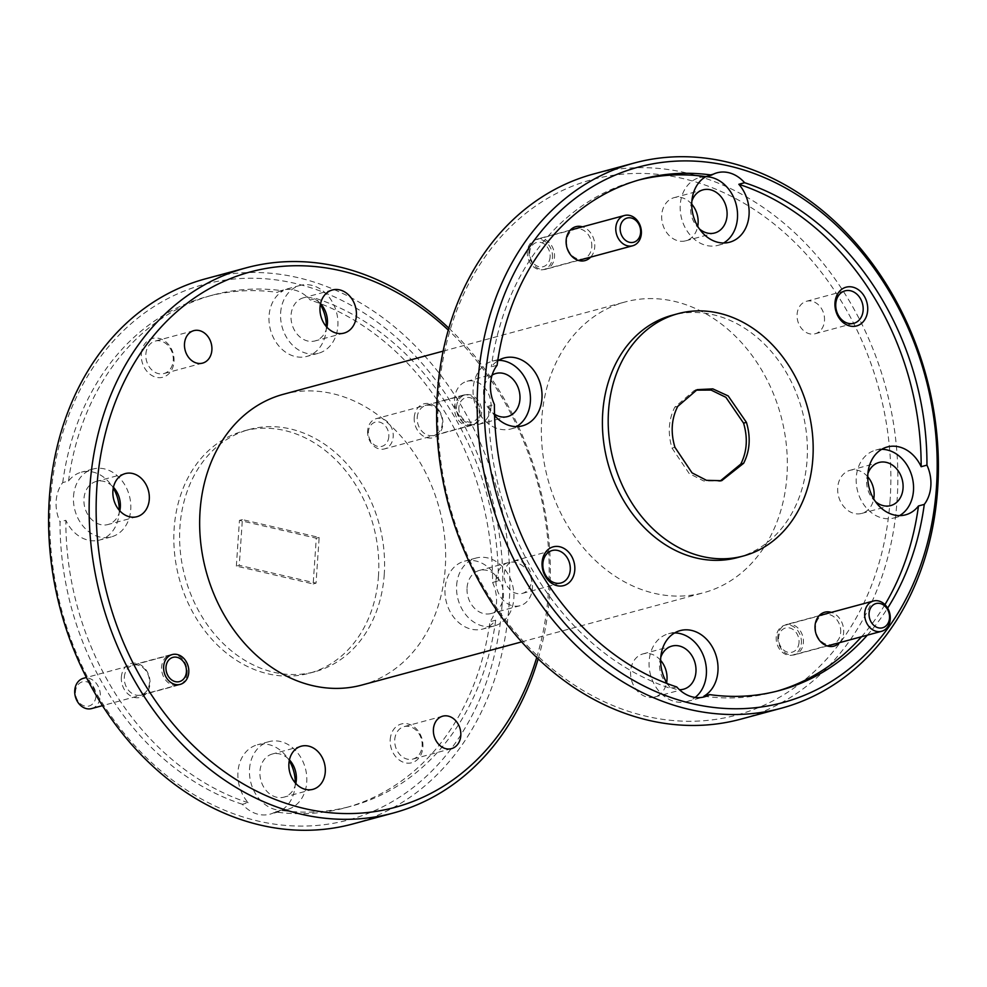 <?xml version="1.0" encoding="UTF-8"?>
<svg xmlns="http://www.w3.org/2000/svg" width="987" height="987" viewBox="0 0 987 987"><rect width="100%" height="100%" fill="white"/><g stroke="black" fill="none" stroke-linecap="round" stroke-linejoin="round"><path stroke-width="0.74" stroke-dasharray="4.93 3.7" d="M187.16 672.937A15.681 12.572 -105.1 0 1 178.487 685.114A15.681 12.572 -105.1 0 1 161.621 667.002A15.681 12.572 -105.1 0 1 170.307 654.825A15.681 12.572 -105.1 0 1 187.16 672.937M95.924 696.304A12.547 10.067 -105.1 0 1 84.882 706.087A12.547 10.067 -105.1 0 1 75.493 691.554A12.547 10.067 -105.1 0 1 86.548 681.758A12.547 10.067 -105.1 0 1 95.924 696.304M91.618 708.58A15.681 12.572 74.9 0 0 100.292 696.403A15.681 12.572 74.9 0 0 83.426 678.291M458.881 407.446A12.547 10.067 74.9 0 0 468.27 421.98A12.547 10.067 74.9 0 0 479.312 412.196A12.547 10.067 74.9 0 0 469.923 397.65A12.547 10.067 74.9 0 0 458.881 407.446M480.052 413.269A15.681 12.572 -105.1 0 1 471.379 425.446A15.681 12.572 -105.1 0 1 454.513 407.335A15.681 12.572 -105.1 0 1 463.187 395.158A15.681 12.572 -105.1 0 1 480.052 413.269M388.816 436.636A12.547 10.067 -105.1 0 1 377.774 446.432A12.547 10.067 -105.1 0 1 368.385 431.887A12.547 10.067 -105.1 0 1 379.427 422.091A12.547 10.067 -105.1 0 1 388.816 436.636M367.645 430.801A15.681 12.572 74.9 0 0 384.498 448.912A15.681 12.572 74.9 0 0 393.184 436.735A15.681 12.572 74.9 0 0 376.318 418.624A15.681 12.572 74.9 0 0 367.645 430.801M799.014 642.488A12.547 10.067 -105.1 0 1 787.971 652.284A12.547 10.067 -105.1 0 1 778.583 637.738A12.547 10.067 -105.1 0 1 789.637 627.954A12.547 10.067 -105.1 0 1 799.014 642.488M777.842 636.664A15.681 12.572 74.9 0 0 794.708 654.776A15.681 12.572 74.9 0 0 803.381 642.599A15.681 12.572 74.9 0 0 786.528 624.487A15.681 12.572 74.9 0 0 777.842 636.664M550.117 256.953A12.547 10.067 -105.1 0 1 539.075 266.749A12.547 10.067 -105.1 0 1 529.686 252.216A12.547 10.067 -105.1 0 1 540.728 242.42A12.547 10.067 -105.1 0 1 550.117 256.953M528.933 251.13A15.681 12.572 74.9 0 0 545.799 269.241A15.681 12.572 74.9 0 0 554.484 257.064A15.681 12.572 74.9 0 0 537.619 238.953A15.681 12.572 74.9 0 0 528.933 251.13M890.126 499.804A277.322 222.359 -105.1 0 1 646.016 716.217A277.322 222.359 -105.1 0 1 438.573 394.899A277.322 222.359 -105.1 0 1 682.683 178.487A277.322 222.359 -105.1 0 1 890.126 499.804M740.867 719.141A282.344 226.381 74.9 0 0 897.109 499.965A282.344 226.381 74.9 0 0 593.619 173.996M536.731 657.478A277.322 222.359 74.9 0 0 548.427 592.101A277.322 222.359 74.9 0 0 448.283 330.065M448.838 328.153A282.344 226.381 -105.1 0 1 549.611 593.829A282.344 226.381 -105.1 0 1 538.162 658.847M502.087 604.612A277.322 222.359 -105.1 0 1 257.989 821.036A277.322 222.359 -105.1 0 1 50.547 499.718A277.322 222.359 -105.1 0 1 294.644 283.294A277.322 222.359 -105.1 0 1 502.087 604.612M352.84 823.96A282.344 226.381 74.9 0 0 509.07 604.784A282.344 226.381 74.9 0 0 205.592 278.803M390.21 739.571A20.073 16.1 -105.1 0 1 407.89 723.903A20.073 16.1 -105.1 0 1 422.905 747.159A20.073 16.1 -105.1 0 1 405.238 762.828A20.073 16.1 -105.1 0 1 390.21 739.571M394.751 739.682A16.816 13.485 -105.1 0 1 404.053 726.629A16.816 13.485 -105.1 0 1 422.128 746.036A16.816 13.485 -105.1 0 1 412.825 759.089A16.816 13.485 -105.1 0 1 394.751 739.682M141.314 354.037A20.073 16.1 -105.1 0 1 158.981 338.368A20.073 16.1 -105.1 0 1 174.008 361.637A20.073 16.1 -105.1 0 1 156.328 377.305A20.073 16.1 -105.1 0 1 141.314 354.037M145.854 354.148A16.816 13.485 -105.1 0 1 155.156 341.095A16.816 13.485 -105.1 0 1 173.231 360.502A16.816 13.485 -105.1 0 1 163.928 373.555A16.816 13.485 -105.1 0 1 145.854 354.148M121.364 677.107A17.569 14.089 -105.1 0 1 136.823 663.4A17.569 14.089 -105.1 0 1 149.962 683.757A17.569 14.089 -105.1 0 1 134.503 697.464A17.569 14.089 -105.1 0 1 121.364 677.107M124.325 677.181A15.434 12.375 -105.1 0 1 132.875 665.201A15.434 12.375 -105.1 0 1 149.456 683.016A15.434 12.375 -105.1 0 1 140.919 694.996A15.434 12.375 -105.1 0 1 124.325 677.181M414.244 417.439A17.569 14.089 -105.1 0 1 429.715 403.732A17.569 14.089 -105.1 0 1 442.855 424.089A17.569 14.089 -105.1 0 1 427.396 437.796A17.569 14.089 -105.1 0 1 414.244 417.439M417.217 417.513A15.434 12.375 -105.1 0 1 425.755 405.534A15.434 12.375 -105.1 0 1 442.349 423.349A15.434 12.375 -105.1 0 1 433.811 435.341A15.434 12.375 -105.1 0 1 417.217 417.513M456.525 406.903A15.434 12.375 -105.1 0 1 465.062 394.911A15.434 12.375 -105.1 0 1 481.656 412.739A15.434 12.375 -105.1 0 1 473.118 424.718A15.434 12.375 -105.1 0 1 456.525 406.903M295.804 783.456A22.331 17.914 -105.1 0 1 283.96 797.151A22.331 17.914 -105.1 0 1 259.951 771.353A22.331 17.914 -105.1 0 1 272.313 754.019A22.331 17.914 -105.1 0 1 289.438 759.891M320.368 304.465A35.137 28.167 -105.1 0 0 316.037 298.481L310.251 300.048A264.775 212.291 -105.1 0 1 492.587 582.466A35.137 28.167 -105.1 0 1 496.473 603.316A35.137 28.167 -105.1 0 1 489.91 621.724A264.775 212.291 -105.1 0 1 345.364 807.773A264.775 212.291 -105.1 0 1 275.348 811.943A35.137 28.167 -105.1 0 1 269.932 814.201A35.137 28.167 -105.1 0 1 242.383 804.282L248.169 802.715A35.137 28.167 -105.1 0 1 237.953 772.068A35.137 28.167 -105.1 0 1 257.397 744.79A35.137 28.167 -105.1 0 1 289.277 760.693M295.261 782.839A35.137 28.167 -105.1 0 1 295.162 785.356A35.137 28.167 -105.1 0 1 281.147 810.376A264.775 212.291 -105.1 0 0 351.15 806.219L345.364 807.773M249.538 768.935A35.137 28.167 -105.1 0 1 268.982 741.656A35.137 28.167 -105.1 0 1 306.747 782.222A35.137 28.167 -105.1 0 1 287.303 809.5A35.137 28.167 -105.1 0 1 249.538 768.935M119.797 510.847A22.331 17.914 -105.1 0 1 107.965 524.529A22.331 17.914 -105.1 0 1 83.957 498.743A22.331 17.914 -105.1 0 1 96.319 481.409A22.331 17.914 -105.1 0 1 113.431 487.27M242.383 804.282A264.775 212.291 -105.1 0 1 60.047 521.864A35.137 28.167 -105.1 0 1 56.16 501.014A35.137 28.167 -105.1 0 1 62.724 482.594L68.522 481.039A35.137 28.167 -105.1 0 1 81.39 472.181A35.137 28.167 -105.1 0 1 113.271 488.084M119.254 510.23A35.137 28.167 -105.1 0 1 119.156 512.746A35.137 28.167 -105.1 0 1 99.724 540.025A35.137 28.167 -105.1 0 1 65.845 520.297L60.047 521.864M73.531 496.325A35.137 28.167 -105.1 0 1 92.975 469.047A35.137 28.167 -105.1 0 1 130.74 509.613A35.137 28.167 -105.1 0 1 111.297 536.891A35.137 28.167 -105.1 0 1 73.531 496.325M326.907 327.24A22.331 17.914 -105.1 0 1 315.063 340.922A22.331 17.914 -105.1 0 1 291.054 315.137A22.331 17.914 -105.1 0 1 303.416 297.803A22.331 17.914 -105.1 0 1 320.541 303.663M326.352 326.623A35.137 28.167 -105.1 0 1 326.265 329.14A35.137 28.167 -105.1 0 1 306.821 356.406A35.137 28.167 -105.1 0 1 269.056 315.84A35.137 28.167 -105.1 0 1 283.072 290.82L277.285 292.386A35.137 28.167 -105.1 0 1 282.701 290.129A35.137 28.167 -105.1 0 1 310.251 300.048M280.641 312.719A35.137 28.167 -105.1 0 1 300.085 285.44A35.137 28.167 -105.1 0 1 337.85 326.006A35.137 28.167 -105.1 0 1 318.406 353.284A35.137 28.167 -105.1 0 1 280.641 312.719M467.061 587.746A22.331 17.914 -105.1 0 1 479.423 570.412A22.331 17.914 -105.1 0 1 503.432 596.197A22.331 17.914 -105.1 0 1 491.07 613.532A22.331 17.914 -105.1 0 1 467.061 587.746M496.017 579.924A22.331 17.914 -105.1 0 1 508.379 562.59A22.331 17.914 -105.1 0 1 532.388 588.375A22.331 17.914 -105.1 0 1 520.026 605.71A22.331 17.914 -105.1 0 1 496.017 579.924M492.587 582.466L498.373 580.899A35.137 28.167 -105.1 0 0 464.495 561.184A35.137 28.167 -105.1 0 0 445.051 588.449A35.137 28.167 -105.1 0 0 482.828 629.027A35.137 28.167 -105.1 0 0 495.696 620.169L489.91 621.724M456.636 585.328A35.137 28.167 -105.1 0 1 476.079 558.05A35.137 28.167 -105.1 0 1 513.845 598.615A35.137 28.167 -105.1 0 1 494.401 625.894A35.137 28.167 -105.1 0 1 456.636 585.328M384.264 574.335A125.485 100.612 -105.1 0 1 314.828 671.74A125.485 100.612 -105.1 0 1 179.942 526.861A125.485 100.612 -105.1 0 1 249.39 429.456A125.485 100.612 -105.1 0 1 384.264 574.335M378.477 575.902A125.485 100.612 -105.1 0 1 309.042 673.307A125.485 100.612 -105.1 0 1 174.156 528.427A125.485 100.612 -105.1 0 1 243.592 431.023A125.485 100.612 -105.1 0 1 378.477 575.902M531.598 580.368A16.816 13.485 74.9 0 0 513.524 560.949A16.816 13.485 74.9 0 0 504.221 574.002A16.816 13.485 74.9 0 0 522.296 593.421A16.816 13.485 74.9 0 0 531.598 580.368M824.49 320.701A16.816 13.485 74.9 0 0 806.416 301.282A16.816 13.485 74.9 0 0 797.101 314.335A16.816 13.485 74.9 0 0 815.176 333.754A16.816 13.485 74.9 0 0 824.49 320.701M839.555 642.66A17.569 14.089 74.9 0 0 843.651 632.494A17.569 14.089 74.9 0 0 831.375 612.372M840.677 632.42A15.434 12.375 74.9 0 0 824.083 614.593A15.434 12.375 74.9 0 0 815.546 626.585A15.434 12.375 74.9 0 0 832.14 644.4A15.434 12.375 74.9 0 0 840.677 632.42M801.37 643.03A15.434 12.375 74.9 0 0 784.776 625.215A15.434 12.375 74.9 0 0 776.238 637.195A15.434 12.375 74.9 0 0 792.832 655.023A15.434 12.375 74.9 0 0 801.37 643.03M590.658 257.126A17.569 14.089 74.9 0 0 594.742 246.96A17.569 14.089 74.9 0 0 582.478 226.837M591.781 246.886A15.434 12.375 74.9 0 0 575.187 229.07A15.434 12.375 74.9 0 0 566.649 241.05A15.434 12.375 74.9 0 0 583.231 258.865A15.434 12.375 74.9 0 0 591.781 246.886M552.461 257.508A15.434 12.375 74.9 0 0 535.879 239.681A15.434 12.375 74.9 0 0 527.329 251.66A15.434 12.375 74.9 0 0 543.923 269.488A15.434 12.375 74.9 0 0 552.461 257.508M660.772 657.342A22.331 17.914 74.9 0 0 659.575 663.412A22.331 17.914 74.9 0 0 679.426 689.703M660.648 660.377A22.331 17.914 74.9 0 0 642.981 653.9A22.331 17.914 74.9 0 0 630.619 671.234A22.331 17.914 74.9 0 0 654.628 697.019A22.331 17.914 74.9 0 0 666.632 682.535M674.602 632.938A35.137 28.167 74.9 0 0 668.594 633.716A35.137 28.167 74.9 0 0 649.15 660.994A35.137 28.167 74.9 0 0 686.915 701.56A35.137 28.167 74.9 0 0 695.132 697.439M867.881 473.723A22.331 17.914 74.9 0 0 866.672 479.805A22.331 17.914 74.9 0 0 875.37 501.482M867.746 476.77A22.331 17.914 74.9 0 0 850.078 470.293A22.331 17.914 74.9 0 0 837.716 487.627A22.331 17.914 74.9 0 0 861.725 513.413A22.331 17.914 74.9 0 0 873.729 498.916M881.699 449.319A35.137 28.167 74.9 0 0 875.703 450.109A35.137 28.167 74.9 0 0 856.26 477.387A35.137 28.167 74.9 0 0 894.025 517.953A35.137 28.167 74.9 0 0 899.601 515.609M691.875 201.114A22.331 17.914 74.9 0 0 690.678 207.196A22.331 17.914 74.9 0 0 699.376 228.873M691.739 204.161A22.331 17.914 74.9 0 0 674.072 197.671A22.331 17.914 74.9 0 0 661.722 215.018A22.331 17.914 74.9 0 0 685.731 240.803A22.331 17.914 74.9 0 0 697.723 226.307M705.705 176.71A35.137 28.167 74.9 0 0 699.697 177.5A35.137 28.167 74.9 0 0 680.253 204.778A35.137 28.167 74.9 0 0 718.018 245.344A35.137 28.167 74.9 0 0 723.607 242.999M492.094 375.122A22.331 17.914 74.9 0 0 483.568 390.803A22.331 17.914 74.9 0 0 494.524 414.182M490.983 407.076A22.331 17.914 74.9 0 0 466.974 381.29A22.331 17.914 74.9 0 0 454.612 398.625A22.331 17.914 74.9 0 0 478.621 424.41A22.331 17.914 74.9 0 0 490.983 407.076M497.09 365.276L491.304 366.831A35.137 28.167 74.9 0 1 497.719 360.86M498.595 360.317A35.137 28.167 74.9 0 0 492.599 361.106A35.137 28.167 74.9 0 0 473.155 388.385A35.137 28.167 74.9 0 0 510.921 428.95A35.137 28.167 74.9 0 0 516.497 426.606M737.61 557.544A125.485 100.612 74.9 0 0 807.058 460.139A125.485 100.612 74.9 0 0 672.172 315.26M361.921 685.027A150.579 120.735 74.9 0 0 445.248 568.13A150.579 120.735 74.9 0 0 283.38 394.282M541.752 418.87A150.579 120.735 74.9 0 0 703.62 592.718A150.579 120.735 74.9 0 0 786.947 475.833A150.579 120.735 74.9 0 0 625.079 301.973A150.579 120.735 74.9 0 0 541.752 418.87M695.712 390.149L694.206 390.568L674.8 407.162C668.557 419.574 667.619 433.219 672.011 448.098L689.185 473.526L703.657 480.953L720.239 480.99M248.169 802.715A264.775 212.291 -105.1 0 1 65.845 520.297M62.724 482.594A264.775 212.291 -105.1 0 1 207.27 296.556A264.775 212.291 -105.1 0 1 277.285 292.386M68.522 481.039A264.775 212.291 -105.1 0 1 213.069 294.99A264.775 212.291 -105.1 0 1 283.072 290.82M316.037 298.481A264.775 212.291 -105.1 0 1 498.373 580.899M236.349 566.106L239.459 520.371L316.284 538.211L313.175 583.959L236.349 566.106L239.273 565.317L316.037 583.157L319.159 537.446L242.383 519.606L239.273 565.317M867.326 635.159A264.775 212.291 74.9 0 0 887.634 608.128M703.928 696.18A264.775 212.291 74.9 0 0 773.931 692.01A264.775 212.291 74.9 0 0 776.831 691.208M861.528 636.714A264.775 212.291 74.9 0 0 884.944 604.649M638.749 180.029A264.775 212.291 74.9 0 0 635.85 180.781A264.775 212.291 74.9 0 0 491.304 366.831M313.175 583.959L316.037 583.157M316.284 538.211L319.159 537.446M239.459 520.371L242.383 519.606M676.749 686.952L670.963 688.519A264.775 212.291 74.9 0 1 488.627 406.101L494.413 404.534M488.627 406.101A35.137 28.167 74.9 0 0 494.561 415.453M667.286 683.609A35.137 28.167 74.9 0 0 670.963 688.519M495.696 620.169A264.775 212.291 -105.1 0 1 351.15 806.219M275.348 811.943L281.147 810.376M674.935 447.308L672.011 448.098M674.8 407.162L677.724 406.397M178.487 685.114L102.488 705.643M170.307 654.825L86.412 677.489M471.379 425.446L384.498 448.912M463.187 395.158L376.318 418.624M827.316 645.967L794.708 654.776M819.124 615.678L786.528 624.487M578.407 260.432L545.799 269.241M570.227 230.144L537.619 238.953M442.719 716.18L404.053 726.629M193.81 330.645L155.156 341.095M172.182 654.578L132.875 665.201M465.062 394.911L425.755 405.534M301.269 746.197L272.313 754.019M268.982 741.656L257.397 744.79M125.275 473.587L96.319 481.409M92.975 469.047L81.39 472.181M332.372 289.981L303.416 297.803M300.085 285.44L282.701 290.129M508.379 562.59L479.423 570.412M476.079 558.05L464.495 561.184M314.828 671.74L309.042 673.307M513.524 560.949L552.177 550.512M806.416 301.282L845.069 290.844M784.776 625.215L824.083 614.593M535.879 239.681L575.187 229.07M642.981 653.9L671.937 646.078M668.594 633.716L680.179 630.594M850.078 470.293L879.035 462.471M875.703 450.109L887.276 446.975M674.072 197.671L703.04 189.849M699.697 177.5L717.068 172.799M466.974 381.29L495.93 373.468M492.599 361.106L504.172 357.973M521.642 641.883L703.62 592.718M721.657 480.706L718.832 481.348M697.18 389.643L694.206 390.568M213.069 294.99L207.27 296.556M773.931 692.01L779.73 690.444M635.85 180.781L641.636 179.227M443.101 351.138L625.079 301.973M510.921 428.95L522.505 425.816M478.621 424.41L507.577 416.588M718.018 245.344L729.603 242.21M685.731 240.803L714.687 232.981M894.025 517.953L905.61 514.819M861.725 513.413L890.681 505.591M686.915 701.56L704.299 696.871M654.628 697.019L683.584 689.197M543.923 269.488L583.231 258.865M792.832 655.023L832.14 644.4M815.176 333.754L853.841 323.304M522.296 593.421L560.949 582.972M249.39 429.456L243.592 431.023M494.401 625.894L482.828 629.027M520.026 605.71L491.07 613.532M318.406 353.284L306.821 356.406M344.019 333.1L315.063 340.922M111.297 536.891L99.724 540.025M136.922 516.707L107.965 524.529M287.303 809.5L269.932 814.201M312.928 789.329L283.96 797.151M473.118 424.718L433.811 435.341M180.226 684.386L140.919 694.996M202.582 363.117L163.928 373.555M451.491 748.652L412.825 759.089"/><path stroke-width="1.48" d="M165.989 667.113A12.547 10.067 74.9 0 0 175.378 681.647A12.547 10.067 74.9 0 0 186.42 671.851A12.547 10.067 74.9 0 0 177.031 657.317A12.547 10.067 74.9 0 0 165.989 667.113M86.412 677.489L83.426 678.291A15.681 12.572 74.9 0 0 74.753 690.468A15.681 12.572 74.9 0 0 91.618 708.58L102.488 705.643M869.078 613.297A12.547 10.067 74.9 0 0 878.467 627.843A12.547 10.067 74.9 0 0 889.509 618.047A12.547 10.067 74.9 0 0 880.12 603.501A12.547 10.067 74.9 0 0 869.078 613.297M890.262 619.133A15.681 12.572 -105.1 0 1 881.576 631.31A15.681 12.572 -105.1 0 1 864.711 613.198A15.681 12.572 -105.1 0 1 873.396 601.021A15.681 12.572 -105.1 0 1 890.262 619.133M620.181 227.763A12.547 10.067 74.9 0 0 629.558 242.308A12.547 10.067 74.9 0 0 640.612 232.513A12.547 10.067 74.9 0 0 631.224 217.979A12.547 10.067 74.9 0 0 620.181 227.763M641.353 233.598A15.681 12.572 -105.1 0 1 632.667 245.775A15.681 12.572 -105.1 0 1 615.814 227.664A15.681 12.572 -105.1 0 1 624.487 215.487A15.681 12.572 -105.1 0 1 641.353 233.598M484.913 382.388A277.322 222.359 74.9 0 0 692.356 703.706A277.322 222.359 74.9 0 0 936.453 487.282A277.322 222.359 74.9 0 0 729.011 165.964A277.322 222.359 74.9 0 0 484.913 382.388M937.65 489.021A282.344 226.381 -105.1 0 1 781.408 708.197A282.344 226.381 -105.1 0 1 477.93 382.216A282.344 226.381 -105.1 0 1 634.16 163.04A282.344 226.381 -105.1 0 1 937.65 489.021M634.16 163.04L593.619 173.996A282.344 226.381 74.9 0 0 437.389 393.171A282.344 226.381 74.9 0 0 740.867 719.141L781.408 708.197M448.283 330.065A277.322 222.359 74.9 0 0 96.874 487.196A277.322 222.359 74.9 0 0 276.101 799.791A277.322 222.359 74.9 0 0 536.731 657.478M538.162 658.847A282.344 226.381 -105.1 0 1 393.381 813.004A282.344 226.381 -105.1 0 1 89.891 487.035A282.344 226.381 -105.1 0 1 246.133 267.859A282.344 226.381 -105.1 0 1 448.838 328.153M246.133 267.859L205.592 278.803A282.344 226.381 74.9 0 0 49.35 497.979A282.344 226.381 74.9 0 0 352.84 823.96L393.381 813.004M433.416 729.233A16.816 13.485 -105.1 0 1 442.719 716.18A16.816 13.485 -105.1 0 1 460.793 735.599A16.816 13.485 -105.1 0 1 451.491 748.652A16.816 13.485 -105.1 0 1 433.416 729.233M184.507 343.698A16.816 13.485 -105.1 0 1 193.81 330.645A16.816 13.485 -105.1 0 1 211.884 350.064A16.816 13.485 -105.1 0 1 202.582 363.117A16.816 13.485 -105.1 0 1 184.507 343.698M163.645 666.558A15.434 12.375 -105.1 0 1 172.182 654.578A15.434 12.375 -105.1 0 1 188.776 672.406A15.434 12.375 -105.1 0 1 180.226 684.386A15.434 12.375 -105.1 0 1 163.645 666.558M289.438 759.891A22.331 17.914 -105.1 0 1 296.322 779.804A22.331 17.914 -105.1 0 1 295.804 783.456M288.907 763.531A22.331 17.914 -105.1 0 1 301.269 746.197A22.331 17.914 -105.1 0 1 325.278 771.982A22.331 17.914 -105.1 0 1 312.928 789.329A22.331 17.914 -105.1 0 1 288.907 763.531M289.277 760.693A35.137 28.167 -105.1 0 1 295.261 782.839M113.431 487.27A22.331 17.914 -105.1 0 1 120.328 507.195A22.331 17.914 -105.1 0 1 119.797 510.847M112.913 490.921A22.331 17.914 -105.1 0 1 125.275 473.587A22.331 17.914 -105.1 0 1 149.284 499.373A22.331 17.914 -105.1 0 1 136.922 516.707A22.331 17.914 -105.1 0 1 112.913 490.921M113.271 488.084A35.137 28.167 -105.1 0 1 119.254 510.23M320.541 303.663A22.331 17.914 -105.1 0 1 327.425 323.588A22.331 17.914 -105.1 0 1 326.907 327.24M320.01 307.315A22.331 17.914 -105.1 0 1 332.372 289.981A22.331 17.914 -105.1 0 1 356.381 315.766A22.331 17.914 -105.1 0 1 344.019 333.1A22.331 17.914 -105.1 0 1 320.01 307.315M320.368 304.465A35.137 28.167 -105.1 0 1 326.352 326.623M574.792 570.03A20.073 16.1 74.9 0 0 559.777 546.761A20.073 16.1 74.9 0 0 542.097 562.43A20.073 16.1 74.9 0 0 557.124 585.698A20.073 16.1 74.9 0 0 574.792 570.03M570.252 569.918A16.816 13.485 74.9 0 0 552.177 550.512A16.816 13.485 74.9 0 0 542.875 563.565A16.816 13.485 74.9 0 0 560.949 582.972A16.816 13.485 74.9 0 0 570.252 569.918M867.684 310.362A20.073 16.1 74.9 0 0 852.657 287.106A20.073 16.1 74.9 0 0 834.99 302.775A20.073 16.1 74.9 0 0 850.004 326.031A20.073 16.1 74.9 0 0 867.684 310.362M863.144 310.251A16.816 13.485 74.9 0 0 845.069 290.844A16.816 13.485 74.9 0 0 835.767 303.897A16.816 13.485 74.9 0 0 853.841 323.304A16.816 13.485 74.9 0 0 863.144 310.251M831.375 612.372A17.569 14.089 74.9 0 0 815.04 625.844A17.569 14.089 74.9 0 0 823.368 644.042A17.569 14.089 74.9 0 0 839.555 642.66M582.478 226.837A17.569 14.089 74.9 0 0 566.143 240.31A17.569 14.089 74.9 0 0 574.459 258.508A17.569 14.089 74.9 0 0 590.658 257.126M679.426 689.703A22.331 17.914 74.9 0 0 683.584 689.197A22.331 17.914 74.9 0 0 695.946 671.863A22.331 17.914 74.9 0 0 671.937 646.078A22.331 17.914 74.9 0 0 660.772 657.342M666.632 682.535A22.331 17.914 74.9 0 0 666.99 679.685A22.331 17.914 74.9 0 0 660.648 660.377M887.634 608.128A264.775 212.291 74.9 0 0 924.276 504.406L918.478 505.961A35.137 28.167 74.9 0 1 905.61 514.819A35.137 28.167 74.9 0 1 867.844 474.253A35.137 28.167 74.9 0 1 887.276 446.975A35.137 28.167 74.9 0 1 921.155 466.703L926.953 465.136A264.775 212.291 74.9 0 0 744.617 182.718L738.831 184.285A35.137 28.167 74.9 0 1 749.047 214.932A35.137 28.167 74.9 0 1 729.603 242.21A35.137 28.167 74.9 0 1 691.838 201.644A35.137 28.167 74.9 0 1 705.853 176.624L711.652 175.057A264.775 212.291 74.9 0 0 641.636 179.227A264.775 212.291 74.9 0 0 497.09 365.276A35.137 28.167 74.9 0 0 490.527 383.684A35.137 28.167 74.9 0 0 494.413 404.534A264.775 212.291 74.9 0 0 676.749 686.952A35.137 28.167 74.9 0 0 704.299 696.871A35.137 28.167 74.9 0 0 709.715 694.614L703.928 696.18A35.137 28.167 74.9 0 0 717.944 671.16A35.137 28.167 74.9 0 0 680.179 630.594A35.137 28.167 74.9 0 0 660.735 657.86A35.137 28.167 74.9 0 0 667.286 683.609M695.132 697.439A35.137 28.167 74.9 0 0 706.359 674.281A35.137 28.167 74.9 0 0 674.602 632.938M875.37 501.482A22.331 17.914 74.9 0 0 890.681 505.591A22.331 17.914 74.9 0 0 903.043 488.257A22.331 17.914 74.9 0 0 879.035 462.471A22.331 17.914 74.9 0 0 867.881 473.723M873.729 498.916A22.331 17.914 74.9 0 0 874.087 496.079A22.331 17.914 74.9 0 0 867.746 476.77M924.276 504.406A35.137 28.167 74.9 0 0 930.84 485.986A35.137 28.167 74.9 0 0 926.953 465.136M899.601 515.609A35.137 28.167 74.9 0 0 913.468 490.675A35.137 28.167 74.9 0 0 881.699 449.319M699.376 228.873A22.331 17.914 74.9 0 0 714.687 232.981A22.331 17.914 74.9 0 0 727.049 215.647A22.331 17.914 74.9 0 0 703.04 189.849A22.331 17.914 74.9 0 0 691.875 201.114M697.723 226.307A22.331 17.914 74.9 0 0 698.093 223.469A22.331 17.914 74.9 0 0 691.739 204.161M744.617 182.718A35.137 28.167 74.9 0 0 717.068 172.799A35.137 28.167 74.9 0 0 711.652 175.057M723.607 242.999A35.137 28.167 74.9 0 0 737.462 218.065A35.137 28.167 74.9 0 0 705.705 176.71M494.524 414.182A22.331 17.914 74.9 0 0 507.577 416.588A22.331 17.914 74.9 0 0 519.939 399.254A22.331 17.914 74.9 0 0 495.93 373.468A22.331 17.914 74.9 0 0 492.094 375.122M494.561 415.453A35.137 28.167 74.9 0 0 522.505 425.816A35.137 28.167 74.9 0 0 541.949 398.551A35.137 28.167 74.9 0 0 504.172 357.973A35.137 28.167 74.9 0 0 497.719 360.86M516.497 426.606A35.137 28.167 74.9 0 0 530.364 401.672A35.137 28.167 74.9 0 0 498.595 360.317M677.958 313.693L672.172 315.26A125.485 100.612 74.9 0 0 602.736 412.665A125.485 100.612 74.9 0 0 737.61 557.544L743.408 555.977A125.485 100.612 74.9 0 0 812.844 458.573A125.485 100.612 74.9 0 0 677.958 313.693A125.485 100.612 74.9 0 0 608.523 411.098A125.485 100.612 74.9 0 0 743.408 555.977M443.101 351.138L283.38 394.282A150.579 120.735 74.9 0 0 200.053 511.167A150.579 120.735 74.9 0 0 361.921 685.027L521.642 641.883M674.935 447.308L692.023 472.847L706.47 480.311L721.657 480.706L743.643 463.273C749.935 450.886 750.86 437.241 746.431 422.362L728.172 395.923L712.824 388.878L697.18 389.643L677.724 406.397C671.431 418.796 670.506 432.429 674.935 447.308M720.239 480.99L740.781 464.075C747.023 451.664 747.961 438.018 743.569 423.127L725.914 397.329L711.084 390.075L695.712 390.149M709.715 694.614A264.775 212.291 74.9 0 0 779.73 690.444A264.775 212.291 74.9 0 0 867.326 635.159M776.831 691.208A264.775 212.291 74.9 0 0 861.528 636.714M884.944 604.649A264.775 212.291 74.9 0 0 918.478 505.961M921.155 466.703A264.775 212.291 74.9 0 0 738.831 184.285M705.853 176.624A264.775 212.291 74.9 0 0 638.749 180.029M740.781 464.075L743.643 463.273M743.569 423.127L746.431 422.362M881.576 631.31L827.316 645.967M873.396 601.021L819.124 615.678M632.667 245.775L578.407 260.432M624.487 215.487L570.227 230.144"/></g></svg>
